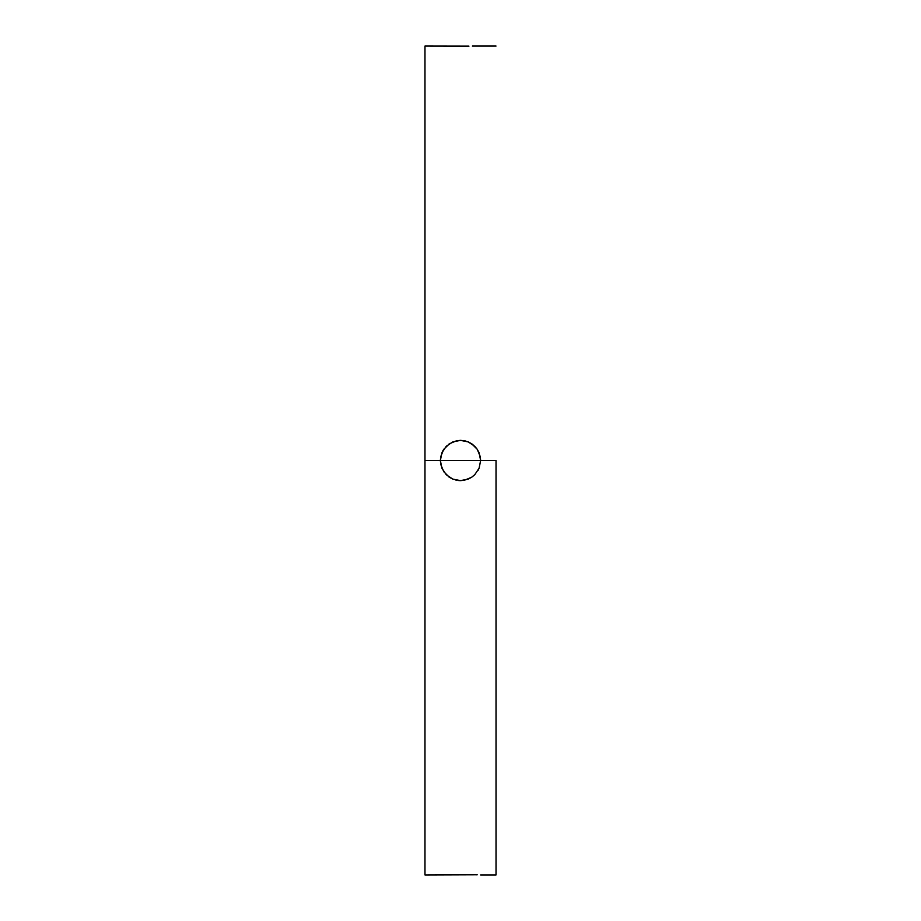 <?xml version="1.0" encoding="UTF-8"?>
<svg xmlns="http://www.w3.org/2000/svg" width="921" height="921" viewBox="0 0 921 921"><rect width="100%" height="100%" fill="white"/><g stroke="black" fill="none" stroke-linecap="round" stroke-linejoin="round"><path stroke-width="1.38" d="M468.962 46.131L424.972 46.05L424.972 874.95L476.571 874.777M449.08 443.922L456.574 440.756L460.488 440.365L468.202 441.896L471.69 443.761L477.239 449.31L479.093 452.798L480.635 460.5L440.365 460.5L441.907 452.787L446.271 446.259L452.798 441.907L460.488 440.365L468.19 441.896L474.729 446.259L477.239 449.31L480.244 456.563L480.635 460.5L479.104 468.202L474.741 474.729L471.69 477.239L464.437 480.244L460.512 480.635L452.81 479.104L449.333 477.251L443.772 471.702L440.756 464.449L440.365 460.5L424.972 460.5L424.972 874.95M478.563 451.612L479.024 452.602M471.69 443.761L473.003 444.728M468.34 441.965L469.065 442.276M464.886 440.848L465.991 441.136M424.972 46.05L424.972 460.5L440.365 460.5L440.756 456.574L443.761 449.321L449.793 443.45M442.287 451.935L442.575 451.336M442.805 450.91L443.266 450.104M496.028 460.5L480.635 460.5L496.028 460.5L496.028 874.95L496.028 460.5M441.896 874.881L452.706 874.536M452.775 874.536L477.228 874.8M460.488 440.365L464.426 440.756M468.881 46.131L467.074 46.165M465.047 46.2L452.13 46.131M452.81 479.104L460.512 480.635L452.81 479.104L446.271 474.741L441.907 468.225L440.365 460.5L480.635 460.5L479.104 468.202L480.635 460.5M449.218 477.17L448.228 476.456M456.494 480.232L455.872 480.094M459.924 480.624L458.071 480.486M479.104 468.202L474.741 474.729L471.471 477.377M478.793 468.893L478.034 470.401M471.69 477.239L468.225 479.093L460.512 480.635M496.028 874.95L480.635 874.95M496.028 46.05L472.346 46.05"/></g></svg>
